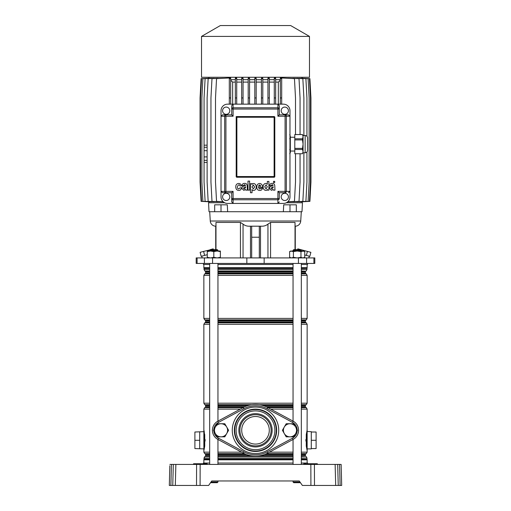 <?xml version="1.0" encoding="UTF-8"?>
<svg xmlns="http://www.w3.org/2000/svg" width="511" height="511" viewBox="0 0 511 511"><rect width="100%" height="100%" fill="white"/><g stroke="black" fill="none" stroke-linecap="round" stroke-linejoin="round"><path stroke-width="0.77" d="M301.324 463.043L307.558 463.043A1.38 1.38 0 0 0 307.743 463.733L317.114 463.733M209.676 463.043L203.442 463.043A1.38 1.38 0 0 1 203.257 463.733L202.407 463.733L203.787 463.733L202.407 463.733L203.103 464.071A0.345 0.345 0 0 0 203.448 464.422A0.345 0.345 0 0 1 203.103 464.084L207.242 464.084A0.345 0.345 0 0 0 207.587 464.422M217.954 463.043L293.046 463.043M304.454 463.733L303.758 464.071A0.345 0.345 0 0 1 304.102 463.733L307.897 464.071A0.345 0.345 0 0 1 307.552 464.422A0.345 0.345 0 0 0 307.897 464.084A0.345 0.345 0 0 1 308.242 463.733M317.561 464.084A0.345 0.345 0 0 0 317.906 464.422A0.345 0.345 0 0 1 317.561 464.084L316.865 464.071L317.561 464.084L317.216 463.733L317.35 464.071M193.784 463.733A0.345 0.345 0 0 0 193.439 464.071A0.345 0.345 0 0 1 193.784 463.733L198.268 463.733L196.895 463.733L197.578 464.071A0.345 0.345 0 0 1 197.233 464.422A0.345 0.345 0 0 0 197.578 464.084L202.407 464.084L193.439 464.071L196.895 464.084L196.895 464.422M341.687 485.45L340.122 485.45L341.687 485.45L341.137 464.422L337.688 464.422L338.244 485.45L335.689 485.45L340.122 485.45L339.572 464.422M200.159 464.422L200.088 485.45L196.518 485.45L196.588 464.422L314.412 464.422L314.482 485.45L335.689 485.45L335.133 464.422L337.688 464.422M314.482 485.45L310.912 485.45L310.841 464.422M200.088 485.45L208.616 485.45L211.752 480.966L299.248 480.966L302.384 485.45L310.912 485.45M300.455 482.691L293.736 482.691L293.046 482.001L293.046 480.966L217.954 480.966L217.954 482.001L217.264 482.691L210.545 482.691M169.863 464.422L171.428 464.422L170.878 485.45L169.313 485.45L169.824 465.764M196.518 485.45L172.756 485.45L173.312 464.422L171.428 464.422M173.312 464.422L175.867 464.422L175.311 485.45L169.313 485.45M196.588 464.422L175.867 464.422M314.412 464.422L335.133 464.422M172.756 485.45L174.328 485.45M207.032 464.071L203.787 464.071L203.787 463.733L206.789 463.733M202.407 463.733L196.895 463.733M197.923 463.733A0.345 0.345 0 0 0 197.578 464.071M202.758 463.733A0.345 0.345 0 0 1 203.103 464.071L202.407 464.422M313.422 464.071L316.865 464.084L313.422 464.071A0.345 0.345 0 0 0 313.767 464.422A0.345 0.345 0 0 1 313.422 464.084L313.422 464.071A0.345 0.345 0 0 0 313.077 463.733M255.5 444.078A13.791 13.791 0 0 0 269.291 430.288A13.791 13.791 0 0 0 255.5 416.497A13.791 13.791 0 0 0 241.709 430.288A13.791 13.791 0 0 0 255.5 444.078M199.718 432.012L199.718 440.29L194.895 440.29L194.895 432.012L203.857 431.667M194.895 440.29L194.895 448.562L203.857 448.907L203.857 429.943L204.33 432.057M307.143 431.495L311.282 431.667L311.282 448.907L307.143 448.907M205.109 441.134L205.115 440.316M205.115 440.29L205.109 439.441M204.196 431.399L204.074 430.856M203.902 450.344L204.592 445.899L204.483 433.813L204.732 446.046L204.081 449.712M204.196 449.175L204.317 448.581M199.718 440.29L199.718 448.562M306.268 446.046L306.268 434.529L307.143 429.943L307.143 450.632L306.268 446.046L307.143 449.827M306.396 446.921L306.517 446.761A1.725 1.035 180 0 0 307.143 445.956L307.143 434.618A1.725 1.035 180 0 0 306.517 433.813L306.408 445.899L306.408 434.676L307.143 430.479M305.891 439.441L305.885 440.258M305.885 440.29L305.891 441.134M307.13 450.587L307.143 452.158L301.324 452.158M307.143 449.463L307.143 449.048M307.143 430.939L307.143 430.62M307.092 450.338L306.741 448.319M306.53 433.718L306.728 432.332M306.753 432.191L306.951 431.029M307.098 430.23L307.143 409.107L301.324 409.107M311.282 432.012L316.105 432.012L316.105 440.29L311.282 440.29M316.105 440.29L316.105 448.562L311.282 448.562M267.745 407.516A25.857 25.857 0 0 0 243.255 407.516A25.857 25.857 0 0 1 267.745 407.516L293.148 421.179A10.341 10.341 0 0 1 293.148 439.396L267.745 453.059A25.857 25.857 0 0 1 243.255 453.059L217.852 439.396A10.341 10.341 0 0 1 217.852 421.179L243.255 407.516A25.857 25.857 0 0 1 267.745 407.516L267.093 408.73A24.477 24.477 0 0 0 243.907 408.73L218.504 422.393A8.962 8.962 0 0 0 213.802 429.694M209.676 453.653L204.719 453.653L203.857 452.158L203.857 434.618A1.725 1.035 180 0 1 204.483 433.813L203.857 430.479M203.857 430.62L203.857 430.939M203.857 449.654L203.857 449.993M204.247 448.383L204.042 449.591M203.908 430.236L204.259 432.255M204.604 446.921L204.483 446.761A1.725 1.035 180 0 1 203.857 445.956M204.732 434.529L204.732 446.046M293.046 250.326L293.736 249.636L300.634 249.636L301.324 250.326L293.046 250.326L293.046 251.016M293.046 482.001L299.97 482.001M309.27 256.19L308.81 257.914M306.351 255.404L309.813 256.337L310.88 252.338L307.418 251.412L306.351 255.404L304.748 254.976M201.73 256.19L202.19 257.914M286.352 202.752L302.455 202.752L301.988 211.714L289.986 211.714L289.986 204.822L283.701 204.822L283.356 211.714L227.644 211.714L227.299 204.822L214.677 204.822L214.677 211.714L209.012 211.714L208.545 202.752L224.648 202.752M301.298 211.714L300.73 221.014L210.27 221.014L209.702 211.714M300.73 221.014A5.519 5.519 0 0 1 295.275 226.194L295.275 249.636L295.026 222.432L270.562 222.432L267.949 224.131C266.046 225.607 263.925 226.296 261.575 226.194L249.425 226.194L250.492 226.194L250.492 257.914M266.512 225.121L267.949 224.131L267.949 257.914M244.488 225.121L243.051 224.131C244.954 225.607 247.075 226.296 249.425 226.194M210.27 221.014A5.519 5.519 0 0 0 215.725 226.194L215.725 249.636L215.974 222.432L240.438 222.432L243.051 224.131L243.051 257.914M307.558 263.427L307.558 264.462L301.324 264.462M203.442 263.427L203.442 264.462L209.676 264.462M197.099 257.914L196.186 257.914L196.186 263.427L314.814 263.427L314.814 257.914L197.099 257.914L197.099 263.427M259.313 226.194L251.687 226.194L251.687 257.914L251.687 237.225L259.313 237.225L259.313 257.914L259.313 226.194L261.575 226.194M207.262 254.708L201.187 256.337L200.12 252.338L203.582 251.412L204.649 255.404M251.687 226.194L250.492 226.194M293.046 264.462L217.954 264.462M296.323 211.714L296.323 204.822L289.986 204.822M227.644 211.714L214.677 211.714M221.014 211.714L221.014 204.822M283.356 211.714L289.986 211.714M203.582 251.412L210.162 249.841M210.11 249.662L213.183 248.838L213.4 249.636M307.418 251.412L297.817 248.838L297.6 249.636M302.039 201.775L302.039 202.752M301.394 201.736L309.449 201.372L310.484 182.069L310.484 97.946L309.449 78.643L301.394 78.279M299.682 201.711L308.107 201.372L309.142 182.069L309.142 97.946L308.107 78.643L299.682 78.304M306.932 151.971L306.932 182.069L305.897 201.372L296.865 201.698M292.918 201.704L302.851 201.372L303.885 182.069L303.885 152.763M287.712 201.845L299.018 201.372L300.053 182.069L300.053 153.754M223.275 78.272L211.988 78.643L210.954 97.946L210.954 182.069L211.988 201.372L223.275 201.832M218.076 78.311L208.156 78.643L207.121 97.946L207.121 182.069L208.156 201.372L218.076 201.704M207.121 162.415L204.068 162.415L204.074 182.069L205.109 201.372L214.128 201.698M211.318 78.304L202.893 78.643L201.858 97.946L201.858 182.069L202.893 201.372L211.318 201.711M209.599 78.279L201.551 78.643L200.516 97.946L200.516 182.069L201.551 201.372L209.599 201.736M208.961 78.24L201.098 78.643L200.063 97.946L200.063 182.069L201.098 201.372L208.961 201.775M214.128 78.317L205.109 78.643L204.074 97.946L204.068 147.245L207.121 147.245M223.166 201.736L216.543 201.372L215.508 182.069L215.508 97.946L216.543 78.643L230.033 77.953L229.298 77.998L229.298 104.155M230.678 104.155L230.678 78.03L230.033 77.998M235.347 79.678L230.678 79.678M236.727 104.155L236.727 78.068L235.347 78.017L235.347 104.155M241.677 79.678L236.727 79.678M243.057 104.155L243.057 78.094L241.677 78.062L241.677 104.155M248.199 79.678L243.057 79.678M249.572 104.155L249.572 78.1L248.199 78.087L248.199 104.155M254.81 79.678L249.572 79.678M256.19 104.155L256.19 78.1L254.81 78.1L254.81 104.155M261.428 79.678L256.19 79.678M262.801 104.155L262.801 78.087L261.428 78.1L261.428 104.155M267.943 79.678L262.801 79.678M269.323 104.155L269.323 78.062L267.943 78.094L267.943 104.155M274.273 79.678L269.323 79.678M275.653 78.643L275.653 78.017L274.273 78.068L274.273 97.946L275.653 97.946L275.653 78.643L274.273 78.643M278.329 104.155L278.329 82.092L280.322 80.272L280.322 79.678L275.653 79.678M280.948 77.998L280.322 78.03L280.322 97.946L281.702 97.946L281.702 77.998L280.948 77.953L294.464 78.643L295.499 97.946L295.499 134.54M300.053 134.54L300.053 97.946L299.018 78.643L287.712 78.272M303.885 135.524L303.885 97.946L302.851 78.643L292.918 78.311M296.865 78.317L305.897 78.643L306.932 97.946L306.932 136.316M302.039 201.8L309.902 201.372L310.937 182.069L310.937 97.946L309.902 78.643L302.039 78.24M309.487 77.263L201.513 77.263L201.513 36.415L309.487 36.415L309.487 77.263M309.487 36.415L290.663 25.55L220.337 25.55L201.513 36.415M248.199 82.092L243.057 82.092M254.81 82.092L249.572 82.092M261.428 82.092L256.19 82.092M267.943 82.092L262.801 82.092M274.273 82.092L269.323 82.092M241.677 82.092L236.727 82.092M235.347 82.092L232.652 82.092L232.652 104.155M230.678 80.284L232.652 82.092M207.121 156.903L204.068 156.903L204.068 147.245M207.121 150.694L204.068 150.694M207.121 145.181L204.068 145.181M207.121 160.345L204.068 160.345L204.068 162.415M278.329 82.092L275.653 82.092M295.499 153.754L295.499 182.069L294.464 201.372L287.834 201.736M221.027 196.895A6.547 6.547 0 0 0 227.574 203.442L277.907 203.442L277.907 199.782A1.38 1.239 -0 0 0 279.287 198.543L279.287 192.756L285.081 192.756A1.38 1.239 -90 0 0 286.32 191.376L289.973 191.376L289.973 110.702A6.547 6.547 0 0 0 283.426 104.155L233.093 104.155L233.093 107.808A1.38 1.239 180 0 0 231.713 109.054L231.713 105.688L231.713 109.054L233.093 109.054L233.093 116.221L225.919 116.221L225.919 191.376L224.68 191.376A1.38 1.239 90 0 0 225.919 192.756L222.56 192.756L221.027 191.376L221.027 196.895M288.44 192.756L289.973 191.376L289.973 196.895A6.547 6.547 0 0 1 283.426 203.442L277.907 203.442L279.287 201.909M222.56 114.841L225.919 114.841L225.919 116.221L224.68 116.221L224.68 191.376L221.027 191.376L221.027 116.221L222.56 114.841L225.919 114.841A1.38 1.239 90 0 0 224.68 116.221L221.027 116.221L221.027 110.702A6.547 6.547 0 0 1 227.574 104.155L233.093 104.155L231.713 105.688M231.713 201.909L231.713 198.543A1.38 1.239 -0 0 0 233.093 199.782L233.093 203.442L231.713 201.909L231.713 192.756L222.56 192.756M226.194 200.51A3.622 3.622 0 0 0 229.816 196.895A3.622 3.622 0 0 0 226.194 193.273A3.622 3.622 0 0 0 222.579 196.895A3.622 3.622 0 0 0 226.194 200.51M284.806 193.273A3.622 3.622 0 0 1 288.421 196.895A3.622 3.622 0 0 1 284.806 200.51A3.622 3.622 0 0 1 281.184 196.895A3.622 3.622 0 0 1 284.806 193.273M204.068 155.523L204.068 152.074L204.068 155.523M226.194 107.086A3.622 3.622 0 0 1 229.816 110.702A3.622 3.622 0 0 1 226.194 114.323A3.622 3.622 0 0 1 222.579 110.702A3.622 3.622 0 0 1 226.194 107.086M225.919 114.841L231.713 114.841L231.713 109.054M279.287 105.688L279.287 109.054A1.38 1.239 180 0 0 277.907 107.808L277.907 104.155L279.287 105.688L279.287 114.841L288.44 114.841L289.973 116.221L286.32 116.221A1.38 1.239 -90 0 0 285.081 114.841L288.44 114.841M284.806 114.323A3.622 3.622 0 0 0 288.421 110.702A3.622 3.622 0 0 0 284.806 107.086A3.622 3.622 0 0 0 281.184 110.702A3.622 3.622 0 0 0 284.806 114.323M236.197 116.565L236.197 176.55A0.69 0.69 0 0 0 236.88 177.24L274.12 177.24L274.12 116.565L236.197 116.565L236.88 117.255L236.88 176.55L274.803 176.55L274.803 117.255L236.88 117.255M274.12 116.565A0.69 0.69 0 0 1 274.803 117.255M274.803 176.55A0.69 0.69 0 0 1 274.12 177.24M252.051 189.447C252.038 190.763 255.998 191.382 256.215 187.045C256.03 182.504 251.872 183.168 251.974 184.522L251.949 183.685L250.479 183.685L250.479 192.736L252.025 192.736L252.051 189.447C252.038 190.763 255.998 191.382 256.215 187.045C256.03 182.504 251.872 183.168 251.974 184.522M225.919 192.756L225.919 191.376L233.093 191.376L231.713 192.756M231.713 114.841L233.093 116.221M233.093 191.376L233.093 198.543L277.907 198.543L277.907 191.376L279.287 192.756M279.287 114.841L277.907 116.221L277.907 109.054L233.093 109.054L233.093 107.808L277.907 107.808L277.907 109.054L279.287 109.054M281.702 104.155L281.702 97.946M281.702 78.643L280.322 78.643M280.322 104.155L280.322 97.946M275.653 104.155L275.653 97.946M274.273 104.155L274.273 97.946M230.678 97.946L229.298 97.946M230.678 78.643L229.298 78.643M204.068 160.345L204.068 156.903M236.727 97.946L235.347 97.946M236.727 78.643L235.347 78.643M243.057 97.946L241.677 97.946M243.057 78.643L241.677 78.643M269.323 97.946L267.943 97.946M269.323 78.643L267.943 78.643M262.801 97.946L261.428 97.946M262.801 78.643L261.428 78.643M256.19 97.946L254.81 97.946M256.19 78.643L254.81 78.643M249.572 97.946L248.199 97.946M249.572 78.643L248.199 78.643M239.953 187.869L238.72 189C235.239 187.901 239.518 182.542 239.895 185.934L241.428 185.876C241.23 184.439 240.342 183.628 238.752 183.443C236.702 183.634 235.712 184.841 235.782 187.064C235.903 189.179 236.88 190.296 238.714 190.437C240.279 190.45 241.198 189.594 241.46 187.869L239.953 187.869M248.001 190.149L249.63 190.149L249.63 181.098L248.001 181.098L248.001 190.149M253.386 188.834L254.606 186.994L253.315 184.931L251.974 186.994L253.386 188.834M262.565 187.486C262.654 185.135 261.696 183.794 259.69 183.462C257.812 183.653 256.822 184.829 256.72 186.994C256.79 189.166 257.78 190.316 259.69 190.45C261.057 190.52 261.996 189.817 262.501 188.335L260.91 188.252L259.741 189.032L258.317 187.486L262.565 187.486M259.658 184.88L258.33 186.221L260.929 186.221L259.658 184.88M271.073 185.595L272.184 184.618L273.187 185.378L271.379 186.17C270.236 186.234 269.559 186.962 269.348 188.355L271.379 190.328L273.181 189.485L273.385 190.149L274.956 190.149L274.758 185.519C274.458 184.011 273.634 183.302 272.286 183.398C270.734 183.296 269.846 184.03 269.636 185.595L271.073 185.595M273.187 187.448L273.187 186.777L270.926 188.125L271.935 188.961L273.187 187.448M243.498 185.595L244.609 184.618L245.606 185.378L243.804 186.17C242.655 186.234 241.978 186.962 241.773 188.355L243.804 190.328L245.606 189.485L245.81 190.149L247.381 190.149L247.183 185.519C246.883 184.011 246.059 183.302 244.712 183.398C243.153 183.296 242.271 184.03 242.061 185.595L243.498 185.595M245.612 187.448L245.612 186.777L243.351 188.125L244.354 188.961L245.612 187.448M274.714 181.341L273.526 181.341L273.526 182.529L274.714 182.529L274.714 181.341M267.381 189.313L267.406 190.149L268.895 190.149L268.895 181.424L267.33 181.424L267.317 184.375C267.342 183.142 263.325 182.516 263.095 186.802C263.286 191.35 267.451 190.769 267.381 189.313M267.323 186.783L266.039 184.886L264.717 186.796L266.039 188.904L267.323 186.783M294.802 153.754L302.506 153.754L303.074 151.607L302.506 153.754L294.802 153.734L294.802 148.388L302.506 148.388L303.074 144.147L303.074 151.607L302.506 153.734M289.973 134.93L290.318 136.68L289.75 134.559M294.802 151.039L290.318 151.039M294.802 137.248L290.318 137.248M305.144 135.524A2.414 2.414 0 0 1 307.558 137.938L307.558 150.349A2.414 2.414 0 0 1 305.144 152.763L305.144 135.524L303.074 135.524L303.074 136.68L302.506 134.559L294.802 134.559L294.802 138.8L302.506 138.8L303.074 136.68L303.074 144.147L302.506 139.899L294.802 139.899L294.802 148.388M303.074 135.524L302.506 134.54L294.802 134.54M305.144 152.763L303.074 152.763M294.802 139.899L294.802 138.8M302.506 148.388L302.506 149.487L294.802 149.487M303.074 151.607L302.506 149.487M302.506 138.8L302.506 139.899M289.75 138.8L290.318 136.68L290.318 152.763L289.973 153.364M289.75 153.734L290.318 151.607L289.75 153.734M289.973 147.411L290.318 144.147L289.973 140.883M290.318 151.607L289.75 149.487M289.622 251.604L291.513 251.016L297.185 251.016L300.966 251.604L303.738 251.016L304.748 251.604L302.857 251.016L297.185 251.016L293.403 251.604L290.638 251.016L289.622 251.604L289.622 257.327L291.513 257.914L293.403 257.327L297.185 257.914L300.966 257.327L302.857 257.914L304.748 257.327L304.748 251.604M290.638 257.914L289.622 257.327M300.966 251.604L300.966 257.327M293.403 251.604L293.403 257.327M207.262 251.604L210.538 251.016L213.815 251.604L217.092 251.016L220.362 251.604L220.362 251.016L207.262 251.016L207.262 257.327L210.538 257.914L213.815 257.327L217.092 257.914L220.362 257.327L220.362 257.914M207.262 257.914L207.262 257.327M220.362 251.604L220.362 257.327M213.815 251.604L213.815 257.327M210.366 249.636L217.264 249.636L217.954 250.326L209.676 250.326L210.366 249.636M211.03 482.001L217.954 482.001M217.954 464.422L217.954 439.454M217.954 421.128L217.954 263.427M217.954 251.016L217.954 250.326M209.676 464.422L209.676 263.427M209.676 251.016L209.676 250.326M255.5 413.655A16.633 16.633 0 0 1 272.133 430.288A16.633 16.633 0 0 1 255.5 446.927A16.633 16.633 0 0 1 238.867 430.288A16.633 16.633 0 0 1 255.5 413.655M255.5 445.892A15.598 15.598 0 0 0 271.098 430.288A15.598 15.598 0 0 0 255.5 414.689A15.598 15.598 0 0 0 239.902 430.288A15.598 15.598 0 0 0 255.5 445.892M295.645 427.017A6.547 6.547 0 0 1 295.645 433.564L293.755 436.841L286.192 436.841L282.411 430.288L286.192 423.74L293.755 423.74L297.536 430.288L295.645 433.564A6.547 6.547 0 0 1 284.301 433.564A6.547 6.547 0 0 1 289.973 423.74A6.547 6.547 0 0 1 295.645 427.017M226.699 427.017A6.547 6.547 0 0 1 226.699 433.564L224.808 436.841L217.245 436.841L213.464 430.288L217.245 423.74L224.808 423.74L228.589 430.288L226.699 433.564A6.547 6.547 0 0 1 215.355 433.564A6.547 6.547 0 0 1 221.027 423.74A6.547 6.547 0 0 1 226.699 427.017M194.135 463.733L194.135 464.422M203.787 464.422L203.103 464.071M193.65 464.084L193.094 464.422M198.268 463.733L198.268 464.422M206.546 464.422L206.546 463.733M312.732 464.422L312.732 464.084L308.593 464.071L312.732 464.084L312.732 463.733M307.897 464.084L304.454 464.071L307.213 464.084L307.213 464.422M303.968 464.084L304.454 464.422M316.865 464.422L316.865 463.733M314.105 464.422L314.105 463.733M308.593 464.422L308.593 463.733M260.616 455.633L293.046 455.633M301.324 455.633L305.348 455.633L305.693 456.234L301.324 456.234M293.046 456.234L217.954 456.234M265.829 453.992L293.046 453.992M301.324 453.992L305.693 453.992L305.348 454.592L301.324 454.592M293.046 454.592L264.334 454.592M266.039 406.679L293.046 406.679M301.324 406.679L305.348 406.679L305.693 407.273L301.324 407.273M293.046 407.273L267.285 407.273M261.057 405.038L293.046 405.038M301.324 405.038L305.693 405.038L305.348 405.632L301.324 405.632M293.046 405.632L263.293 405.632M217.954 320.231L293.046 320.231M301.324 320.231L305.693 320.231L305.348 320.825L301.324 320.825M293.046 320.825L217.954 320.825M217.954 321.873L293.046 321.873M301.324 321.873L305.348 321.873L305.693 322.467L301.324 322.467M293.046 322.467L217.954 322.467M217.954 271.271L293.046 271.271M301.324 271.271L305.693 271.271L305.348 271.871L301.324 271.871M293.046 271.871L217.954 271.871M217.954 272.912L293.046 272.912M301.324 272.912L305.348 272.912L305.693 273.513L301.324 273.513M293.046 273.513L217.954 273.513M217.954 459.012L293.046 459.012M301.324 459.012L307.002 459.146L301.324 459.146M293.046 459.146L217.954 459.146M217.954 268.358L293.046 268.358M301.324 268.358L307.002 268.358L301.324 268.492M293.046 268.492L217.954 268.492M293.046 459.836L217.954 459.836M209.676 459.836L203.857 459.836L203.998 459.146L209.676 459.146M293.046 457.965L217.954 457.965M209.676 457.965L204.03 457.965L204.892 456.47L209.676 456.47M217.954 456.47L293.046 456.47M244.424 453.653L217.954 453.653M203.857 452.158L209.676 452.158M217.954 452.158L241.582 452.158M293.046 271.034L217.954 271.034M209.676 271.034L204.892 271.034L204.03 269.54L209.676 269.54M217.954 269.54L293.046 269.54M293.046 275.346L217.954 275.346M209.676 275.346L203.857 275.346L204.719 273.851L209.676 273.851M217.954 273.851L293.046 273.851M293.046 319.892L217.954 319.892M209.676 319.892L204.719 319.892L203.857 318.398L209.676 318.398M217.954 318.398L293.046 318.398M293.046 324.3L217.954 324.3M209.676 324.3L203.857 324.3L204.719 322.805L209.676 322.805M217.954 322.805L293.046 322.805M240.298 409.107L217.954 409.107M209.676 409.107L203.857 409.107L204.719 407.612L209.676 407.612M217.954 407.612L243.07 407.612M251.802 404.699L217.954 404.699M209.676 404.699L204.719 404.699L203.857 403.205L209.676 403.205M217.954 403.205L293.046 403.205M203.857 264.462L203.857 267.668L209.676 267.668M217.954 267.668L293.046 267.668M203.857 267.668L203.998 268.358L209.676 268.358M204.03 457.965L204.03 459.012L209.676 459.012M209.676 456.234L204.892 456.47M246.666 454.592L217.954 454.592M209.676 454.592L205.652 454.592L205.652 455.633L209.676 455.633M217.954 455.633L250.384 455.633M204.719 453.653L209.676 453.992M217.954 453.992L245.171 453.992M243.715 407.273L217.954 407.273M209.676 407.273L204.719 407.612M247.707 405.632L217.954 405.632M209.676 405.632L205.652 405.632L205.652 406.679L209.676 406.679M217.954 406.679L244.961 406.679M204.719 404.699L209.676 405.038M217.954 405.038L249.943 405.038M209.676 322.467L204.719 322.805M209.676 320.825L205.652 320.825L205.652 321.873L209.676 321.873M204.719 319.892L209.676 320.231M209.676 273.513L204.719 273.851M209.676 271.871L205.652 271.871L205.652 272.912L209.676 272.912M204.892 271.034L209.676 271.271M209.676 268.492L204.03 268.492L204.03 269.54M293.046 409.107L270.702 409.107M269.418 452.158L293.046 452.158M301.324 269.54L306.97 269.54L306.97 268.492M305.693 271.271L301.324 271.034M301.324 273.851L306.281 273.851L305.693 273.513M301.324 318.398L307.143 318.398L307.143 275.346L301.324 275.346M305.693 320.231L306.281 319.892L301.324 319.892M301.324 322.805L306.281 322.805L305.693 322.467M301.324 403.205L307.143 403.205L307.143 324.3L301.324 324.3M305.693 405.038L306.281 404.699L301.324 404.699M293.046 404.699L259.198 404.699M267.93 407.612L293.046 407.612M301.324 407.612L306.281 407.612L305.693 407.273M305.693 453.992L306.281 453.653L301.324 453.653M293.046 453.653L266.576 453.653M301.324 456.47L305.693 456.234M306.97 459.012L306.97 457.965L301.324 457.965M307.143 463.043L307.143 459.836L301.324 459.836M301.324 267.668L307.143 267.668L307.002 268.358M215.974 222.432L215.974 249.636M260.508 226.194L260.508 257.914M313.901 257.914L313.901 263.427M204.387 257.914L204.387 263.427M212.563 257.914L212.563 263.427M246.839 257.914L246.839 263.427M264.161 257.914L264.161 263.427M298.437 257.914L298.437 263.427M306.613 257.914L306.613 263.427M270.562 222.432L270.562 257.914M295.026 222.432L295.026 249.636M240.438 222.432L240.438 257.914M279.287 198.543L277.907 198.543L277.907 199.782L233.093 199.782L233.093 198.543L231.713 198.543M285.081 114.841L285.081 116.221L286.32 116.221L286.32 191.376L285.081 191.376L285.081 116.221L277.907 116.221M277.907 191.376L285.081 191.376L285.081 192.756M236.88 177.24L236.88 176.55L236.197 176.55M213.802 430.882A8.962 8.962 0 0 0 218.504 438.183L243.907 451.845A24.477 24.477 0 0 0 267.093 451.845L267.745 453.059M255.5 409.132A21.162 21.162 0 0 1 276.662 430.288A21.162 21.162 0 0 1 255.5 451.449A21.162 21.162 0 0 1 234.338 430.288A21.162 21.162 0 0 1 255.5 409.132M255.5 407.063A23.225 23.225 0 0 1 278.725 430.288A23.225 23.225 0 0 1 255.5 453.519A23.225 23.225 0 0 1 232.275 430.288A23.225 23.225 0 0 1 255.5 407.063M255.5 451.041A20.753 20.753 0 0 1 234.747 430.288A20.753 20.753 0 0 1 255.5 409.535A20.753 20.753 0 0 1 276.253 430.288A20.753 20.753 0 0 1 255.5 451.041M255.5 449.667A19.38 19.38 0 0 1 236.12 430.288A19.38 19.38 0 0 1 255.5 410.914A19.38 19.38 0 0 1 274.88 430.288A19.38 19.38 0 0 1 255.5 449.667M255.5 456.144A25.857 25.857 0 0 1 243.255 453.059L243.907 451.845M297.198 429.694A8.962 8.962 0 0 0 292.496 422.393L293.148 421.179A10.341 10.341 0 0 1 293.148 439.396L292.496 438.183A8.962 8.962 0 0 0 297.198 430.882M218.504 438.183L217.852 439.396A10.341 10.341 0 0 1 217.852 421.179L218.504 422.393M267.093 451.845L292.496 438.183M292.496 422.393L267.093 408.73M243.255 407.516L243.907 408.73M207.242 464.071L206.898 463.733M303.758 464.071L303.413 464.422M203.857 459.836L203.857 463.043M203.857 324.3L203.857 403.205M203.857 275.346L203.857 318.398M203.857 409.107L203.857 429.943M305.348 271.871L305.348 272.912M305.348 320.825L305.348 321.873M305.348 405.632L305.348 406.679M305.348 454.592L305.348 455.633M307.143 264.462L307.143 267.668M306.281 404.699L307.143 403.205M307.143 409.107L306.281 407.612M307.143 324.3L306.281 322.805M306.281 319.892L307.143 318.398M307.143 275.346L306.281 273.851M306.108 271.034L306.97 269.54M306.281 453.653L307.143 452.158M306.97 457.965L306.108 456.47M307.143 459.836L307.002 459.146M205.652 272.912L205.307 273.513M205.307 271.271L205.652 271.871M205.652 321.873L205.307 322.467M205.307 320.231L205.652 320.825M205.307 405.038L205.652 405.632M205.652 406.679L205.307 407.273M205.307 453.992L205.652 454.592M205.652 455.633L205.307 456.234M301.324 464.422L301.324 263.427M301.324 251.016L301.324 250.326M293.046 464.422L293.046 439.454M293.046 421.128L293.046 263.427M208.961 201.8L208.961 202.752M208.961 77.263L208.961 78.215M302.039 77.263L302.039 78.215M303.738 257.914L304.748 257.327"/></g></svg>
